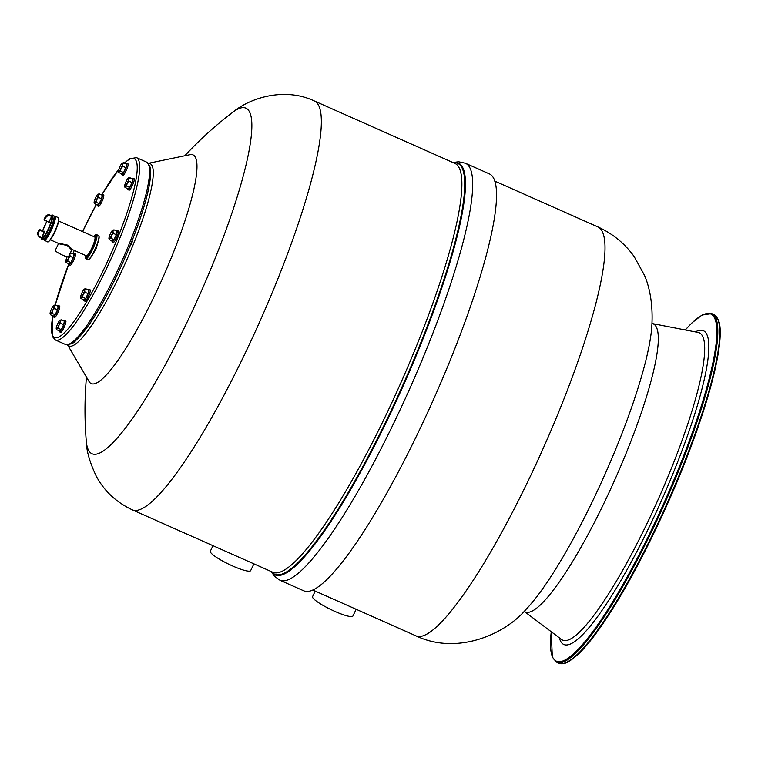 <?xml version="1.0" encoding="UTF-8"?>
<svg xmlns="http://www.w3.org/2000/svg" width="758" height="758" viewBox="0 0 758 758"><rect width="100%" height="100%" fill="white"/><g stroke="black" fill="none" stroke-linecap="round" stroke-linejoin="round"><path stroke-width="1.14" d="M416.161 635.943C457.908 655.736 505.794 633.612 525.976 609.432L525.976 609.432A172.142 30.718 -66 0 0 604.742 474.84A172.142 30.718 -66 0 0 651.814 326.158L651.814 326.158C653.074 306.687 650.25 288.59 644.49 275.325L634.171 256.592C624.857 243.564 612.748 233.672 597.863 226.907A223.79 39.937 114 0 1 602.714 232.564A223.79 39.937 -66 0 1 535.698 464.872A223.79 39.937 -66 0 1 416.161 635.943L312.95 590.084M356.156 609.28L352.906 616.036A22.38 3.714 25.7 0 1 332.97 610.541A22.38 3.714 25.7 0 1 312.618 597.389A22.38 3.714 -154.3 0 1 312.571 596.631L315.233 591.107M303.882 590.88A228.196 40.724 -66 0 0 417.592 433.784A228.196 40.724 114 0 0 489.166 173.8L465.317 163.207A228.196 40.724 114 0 1 393.743 423.191A228.196 40.724 -66 0 1 280.034 580.287L303.882 590.88M132.423 509.897C116.173 502.27 104.073 490.938 96.124 475.891C89.643 462.096 86.365 450.546 86.289 441.241L86.289 441.241A189.074 33.74 -66 0 0 186.288 323.818A189.074 33.74 114 0 0 232.261 112.648L232.261 112.648C250.377 97.365 284.999 87.123 314.125 100.861A223.79 39.937 114 0 1 243.934 355.824A223.79 39.937 -66 0 1 132.423 509.897L272.946 572.318A223.79 39.937 -66 0 0 384.458 418.255A223.79 39.937 114 0 0 454.648 163.283L314.125 100.861M67.547 344.862L89.103 381.606A125.155 22.333 -66 0 0 153.647 297.524A125.155 22.333 -66 0 0 189.898 154.708L148.18 163.349M67.585 344.862A99.791 17.804 -66 0 0 118.731 277.333A99.791 17.804 114 0 0 148.208 163.377M130.054 245.781L132.119 241.082M101.79 304.65L102.993 302.849M253.911 563.867L250.661 570.622A22.38 3.714 -154.3 0 1 230.726 565.127A22.38 3.714 -154.3 0 1 210.373 551.976A22.38 3.714 25.7 0 1 210.336 551.208L212.989 545.684M101.61 194.958A6.235 1.109 114 0 1 102.444 194.446A6.235 1.109 114 0 1 102.576 194.598A6.235 1.109 114 0 1 100.71 201.069A6.235 1.109 114 0 1 97.384 205.844A6.235 1.109 114 0 1 97.242 205.683A6.235 1.109 114 0 1 97.204 204.878M102.444 194.446L103.628 194.967A6.235 1.109 114 0 1 103.77 195.128A6.235 1.109 114 0 1 101.904 201.6A6.235 1.109 114 0 1 98.568 206.366L97.384 205.844M73.28 253.854A6.235 1.109 114 0 1 74.113 253.333A6.235 1.109 114 0 1 73.318 257.739A6.235 1.109 114 0 1 70.096 263.945A6.235 1.109 114 0 1 69.044 264.731A6.235 1.109 114 0 1 68.874 263.775A97.953 17.481 114 0 0 55.268 305.01M74.113 253.333L75.298 253.864A6.235 1.109 114 0 1 74.502 258.26A6.235 1.109 114 0 1 71.29 264.476A6.235 1.109 114 0 1 70.229 265.262L69.044 264.731M57.58 306.033A6.235 1.109 114 0 1 58.413 305.512A6.235 1.109 114 0 1 56.462 312.618A6.235 1.109 114 0 1 53.354 316.91A6.235 1.109 114 0 1 53.174 315.953M58.413 305.512L59.598 306.043A6.235 1.109 114 0 1 57.646 313.149A6.235 1.109 114 0 1 54.538 317.441L53.354 316.91M63.719 320.937A6.235 1.109 114 0 1 64.553 320.416A6.235 1.109 114 0 1 64.316 323.183A6.235 1.109 114 0 1 61.758 329.133A6.235 1.109 114 0 1 59.484 331.815A6.235 1.109 114 0 1 59.314 330.848M64.553 320.416L65.738 320.937A6.235 1.109 114 0 1 65.501 323.713A6.235 1.109 114 0 1 62.952 329.664A6.235 1.109 114 0 1 60.678 332.345L59.484 331.815M88.099 289.821A6.235 1.109 114 0 1 88.932 289.3A6.235 1.109 114 0 1 89.065 289.461A6.235 1.109 114 0 1 87.198 295.933A6.235 1.109 114 0 1 83.863 300.699A6.235 1.109 114 0 1 83.731 300.547A6.235 1.109 114 0 1 83.693 299.742M88.932 289.3L90.117 289.831A6.235 1.109 114 0 1 90.249 289.992A6.235 1.109 114 0 1 88.383 296.463A6.235 1.109 114 0 1 85.048 301.229L83.863 300.699M116.429 230.925A6.235 1.109 114 0 1 117.263 230.413A6.235 1.109 114 0 1 116.467 234.809A6.235 1.109 114 0 1 113.255 241.016A6.235 1.109 114 0 1 112.203 241.811A6.235 1.109 114 0 1 112.023 240.845M117.263 230.413L118.447 230.934A6.235 1.109 114 0 1 117.661 235.34A6.235 1.109 114 0 1 114.439 241.546A6.235 1.109 114 0 1 113.387 242.333L112.203 241.811M132.129 178.746A6.235 1.109 114 0 1 132.963 178.234A6.235 1.109 114 0 1 131.001 185.331A6.235 1.109 114 0 1 127.894 189.633A6.235 1.109 114 0 1 127.723 188.666M132.963 178.234L134.147 178.755A6.235 1.109 114 0 1 132.195 185.862A6.235 1.109 114 0 1 129.078 190.154L127.894 189.633M125.989 163.851A6.235 1.109 114 0 1 126.823 163.33A6.235 1.109 114 0 1 126.586 166.106A6.235 1.109 114 0 1 124.028 172.047A6.235 1.109 114 0 1 121.754 174.728A6.235 1.109 114 0 1 121.583 173.762M126.823 163.33L128.007 163.861A6.235 1.109 114 0 1 127.77 166.627A6.235 1.109 114 0 1 125.212 172.578A6.235 1.109 114 0 1 122.948 175.259L121.754 174.728M94.144 202.708L94.494 203.675L97.555 205.03L99.175 203.656L101.534 198.767L102.264 195.251L99.203 193.887L97.725 194.285A4.766 0.853 -66 0 0 95.745 197.412A4.766 0.853 -66 0 0 94.2 201.619A4.766 0.853 -66 0 0 94.144 202.708A4.766 0.853 -66 0 0 94.636 202.689L96.114 202.301L96.626 199.553L98.464 197.402L98.17 195.356L99.203 193.887M94.494 203.675L94.636 202.689A4.766 0.853 -66 0 0 96.626 199.553A4.766 0.853 -66 0 0 98.17 195.356A4.766 0.853 -66 0 0 97.943 194.143L97.972 194.133M101.534 198.767L98.464 197.402M99.175 203.656L96.114 202.301M67.197 256.754A4.766 0.853 -66 0 0 65.861 260.515A4.766 0.853 -66 0 0 65.804 261.605L66.154 262.562L69.224 263.926L70.845 262.552L73.194 257.663L73.933 254.148L70.38 252.831M73.194 257.663L70.134 256.299L69.831 254.252L70.864 252.784M70.845 262.552L67.775 261.188L68.286 258.45L70.134 256.299M66.154 262.562L66.306 261.586L67.775 261.188M65.804 261.605A4.766 0.853 -66 0 0 66.306 261.586A4.766 0.853 -66 0 0 68.286 258.45A4.766 0.853 -66 0 0 69.831 254.252A4.766 0.853 -66 0 0 69.907 253.797M50.113 313.784L50.464 314.741L53.524 316.105L55.145 314.731L57.504 309.842L58.233 306.327L55.173 304.962L53.695 305.351A4.766 0.853 -66 0 0 51.715 308.487A4.766 0.853 -66 0 0 50.17 312.694A4.766 0.853 -66 0 0 50.113 313.784A4.766 0.853 -66 0 0 50.606 313.765L52.084 313.367L52.596 310.628L54.434 308.478L54.14 306.431L55.173 304.962M50.464 314.741L50.606 313.765A4.766 0.853 -66 0 0 52.596 310.628A4.766 0.853 -66 0 0 54.14 306.431A4.766 0.853 -66 0 0 53.913 305.218L53.941 305.199M57.504 309.842L54.434 308.478M55.145 314.731L52.084 313.367M56.253 328.678L56.604 329.645L59.664 331L61.284 329.626L63.634 324.737L64.373 321.221L61.313 319.857L59.835 320.255A4.766 0.853 -66 0 0 57.854 323.382A4.766 0.853 -66 0 0 56.31 327.589A4.766 0.853 -66 0 0 56.253 328.678A4.766 0.853 -66 0 0 56.746 328.659L58.224 328.271L58.736 325.533L60.574 323.382L60.28 321.326L61.313 319.857M56.604 329.645L56.746 328.659A4.766 0.853 -66 0 0 58.736 325.533A4.766 0.853 -66 0 0 60.28 321.326A4.766 0.853 -66 0 0 60.053 320.113L60.081 320.103A4.766 0.853 -66 0 0 59.835 320.255M63.634 324.737L60.574 323.382M61.284 329.626L58.224 328.271M80.623 297.572L80.973 298.529L84.043 299.893L85.663 298.519L88.013 293.63L88.752 290.115L85.682 288.751L84.214 289.139A4.766 0.853 -66 0 0 82.224 292.275A4.766 0.853 -66 0 0 80.68 296.482A4.766 0.853 -66 0 0 80.623 297.572A4.766 0.853 -66 0 0 81.125 297.553L82.594 297.155L83.105 294.417L84.953 292.266L84.65 290.219L85.682 288.751M80.973 298.529L81.125 297.553A4.766 0.853 -66 0 0 83.105 294.417A4.766 0.853 -66 0 0 84.65 290.219A4.766 0.853 -66 0 0 84.432 289.006L84.46 288.988M88.013 293.63L84.953 292.266M85.663 298.519L82.594 297.155M108.963 238.675L109.313 239.642L112.373 240.997L113.994 239.623L116.353 234.734L117.083 231.218L114.022 229.854L112.544 230.252A4.766 0.853 -66 0 0 110.564 233.379A4.766 0.853 -66 0 0 109.019 237.586A4.766 0.853 -66 0 0 108.963 238.675A4.766 0.853 -66 0 0 109.455 238.656L110.933 238.268L111.445 235.52L113.283 233.369L112.989 231.323L114.022 229.854M109.313 239.642L109.455 238.656A4.766 0.853 -66 0 0 111.445 235.52A4.766 0.853 -66 0 0 112.989 231.323A4.766 0.853 -66 0 0 112.762 230.11L112.79 230.1M116.353 234.734L113.283 233.369M113.994 239.623L110.933 238.268M124.653 186.496L125.004 187.463L128.074 188.818L129.694 187.444L132.044 182.555L132.783 179.04L129.713 177.675L128.244 178.073A4.766 0.853 -66 0 0 126.254 181.2A4.766 0.853 -66 0 0 124.71 185.407A4.766 0.853 -66 0 0 124.653 186.496A4.766 0.853 -66 0 0 125.155 186.477L126.624 186.089L127.136 183.341L128.983 181.19L128.68 179.144L129.713 177.675M125.004 187.463L125.155 186.477A4.766 0.853 -66 0 0 127.136 183.341A4.766 0.853 -66 0 0 128.68 179.144A4.766 0.853 -66 0 0 128.462 177.931L128.49 177.922A4.766 0.853 -66 0 0 128.244 178.073M132.044 182.555L128.983 181.19M129.694 187.444L126.624 186.089M118.513 171.592L118.873 172.559L121.934 173.923L123.554 172.549L125.904 167.66L126.643 164.145L123.573 162.781L122.104 163.169A4.766 0.853 -66 0 0 120.115 166.305A4.766 0.853 -66 0 0 118.57 170.512A4.766 0.853 -66 0 0 118.513 171.592A4.766 0.853 -66 0 0 119.015 171.583L120.484 171.185L121.005 168.447L122.843 166.296L122.55 164.24L123.573 162.781M118.873 172.559L119.015 171.583A4.766 0.853 -66 0 0 121.005 168.447A4.766 0.853 -66 0 0 122.55 164.24A4.766 0.853 -66 0 0 122.322 163.027L122.351 163.017M125.904 167.66L122.843 166.296M123.554 172.549L120.484 171.185M58.707 221.033L94.722 237.027A10.271 1.829 114 0 1 94.94 237.282A10.271 1.829 114 0 1 91.87 247.951A10.271 1.829 114 0 1 86.374 255.806L72.654 249.704L71.716 250.055L68.533 256.668A7.334 1.213 -154.3 0 1 62.601 255.133A7.334 1.213 -154.3 0 1 55.306 250.301L58.489 243.697L67.244 245.478L71.659 249.894M72.626 249.534L67.471 245.08L58.11 243.091L58.461 244.029M58.527 243.432L50.369 239.803M46.664 236.449A10.271 1.829 -66 0 0 53.733 220.54M103.874 300.718L101.487 304.943M131.769 241.12C132.697 240.883 132.233 242.427 130.376 245.744L129.912 246.123M651.956 323.514L652.174 323.552A157.645 28.131 114 0 1 656.703 327.882A157.645 28.131 -66 0 1 608.124 494.462A157.645 28.131 -66 0 1 524.28 611.441L524.11 611.318M652.174 323.552L698.156 332.449A168.181 30.017 114 0 1 702.988 337.073A168.181 30.017 -66 0 1 651.16 514.796A168.181 30.017 -66 0 1 561.706 639.6L524.28 611.441M695.304 331.9A171.763 30.652 114 0 1 707.081 335.036A171.763 30.652 -66 0 1 649.492 526.393A171.763 30.652 -66 0 1 560.171 640.292A171.763 30.652 114 0 1 559.395 637.857M566.217 662.596A190.04 33.911 -66 0 0 667.921 502.905A190.04 33.911 -66 0 0 718.243 320.378M685.308 329.967A190.04 33.911 114 0 1 714.898 318.796A190.04 33.911 -66 0 1 651.179 530.505A190.04 33.911 -66 0 1 552.355 656.532A190.04 33.911 114 0 1 551.255 631.736M558.817 663.184A190.77 34.044 -66 0 0 660.72 517.354A190.77 34.044 -66 0 0 717.854 319.317A190.77 34.044 114 0 0 713.714 314.494L718.214 319.696C727.348 338.959 704.997 419.771 668.48 501.673C645.049 554.117 622.005 596.508 599.351 628.837C591.723 639.553 584.835 647.882 578.686 653.841L568.491 661.762C564.738 663.837 561.517 664.311 558.817 663.184L556.836 662.303A190.77 34.044 -66 0 0 658.74 516.473A190.77 34.044 -66 0 0 715.874 318.445A190.77 34.044 114 0 0 711.734 313.613L702.079 315.034L692.092 322.747L685.26 329.957M552.705 657.48A190.77 34.044 114 0 1 552.317 656.428M271.373 571.617A225.401 40.221 -66 0 0 387.423 419.866A225.401 40.221 114 0 0 453.085 162.582M271.696 571.769A224.861 40.127 -66 0 0 386.893 419.534A224.861 40.127 114 0 0 453.407 162.733M65.377 344.426A99.791 17.804 -66 0 0 118.693 268.114A99.791 17.804 -66 0 0 148.559 164.543A99.791 17.804 114 0 0 146.398 162.032L149.468 165.471C154.499 176.69 142.457 218.55 123.355 261.491C111.852 287.121 100.482 308.146 89.217 324.566L78.159 338.39C74.492 340.73 74.966 344.596 65.377 344.426L55.476 340.029A99.791 17.804 -66 0 0 108.792 263.718A99.791 17.804 -66 0 0 138.657 160.146A99.791 17.804 114 0 0 136.506 157.636L146.398 162.032M70.219 343.639A97.953 17.481 -66 0 0 122.777 262.704A97.953 17.481 -66 0 0 149.421 166.902M52.88 315.821A97.953 17.481 114 0 0 52.454 335.159A97.953 17.481 -66 0 0 103.42 270.123A97.953 17.481 -66 0 0 136.222 161.047A97.953 17.481 114 0 0 124.454 163.169M74.256 250.415L72.891 253.684A97.953 17.481 114 0 1 74.284 250.434M82.622 231.654A97.953 17.481 114 0 1 96.313 204.48M101.799 194.768A97.953 17.481 114 0 1 118.921 169.242M88.553 259.501A12.839 2.293 -66 0 0 95.442 249.031A12.839 2.293 -66 0 0 99.004 236.325M87.824 259.653A13.208 2.359 -66 0 0 94.883 249.553A13.208 2.359 -66 0 0 98.834 235.852A13.208 2.359 -66 0 0 98.549 235.52L99.014 236.032C99.506 238.05 98.369 242.276 95.593 248.719C93.84 253.835 88.345 261.122 87.824 259.653L85.843 258.781A13.208 2.359 -66 0 0 92.902 248.681A13.208 2.359 -66 0 0 96.853 234.971A13.208 2.359 -66 0 0 96.569 234.639L98.549 235.52M85.455 255.389A12.839 2.293 -66 0 0 85.389 257.976A12.839 2.293 -66 0 0 92.069 249.448A12.839 2.293 -66 0 0 96.37 235.151A12.839 2.293 -66 0 0 93.793 236.619M94.598 236.97A10.64 1.895 114 0 1 95.423 237.102A10.64 1.895 114 0 1 91.86 248.956A10.64 1.895 114 0 1 86.327 256.014A10.64 1.895 114 0 1 86.251 255.749M48.304 241.622A12.839 2.293 -66 0 0 55.201 231.152A12.839 2.293 -66 0 0 58.764 218.446M58.584 217.972A13.208 2.359 -66 0 0 58.3 217.641L58.773 218.152C59.257 220.171 58.12 224.396 55.343 230.839C53.6 235.956 48.095 243.242 47.574 241.774A13.208 2.359 -66 0 0 54.633 231.683A13.208 2.359 -66 0 0 58.584 217.972M43.765 239.68L44.277 240.314A13.208 2.359 -66 0 0 51.336 230.214A13.208 2.359 -66 0 0 55.287 216.504A13.208 2.359 -66 0 0 55.002 216.172L58.3 217.641M43.879 239.623A12.839 2.293 -66 0 0 50.625 230.726A12.839 2.293 -66 0 0 54.803 216.684A12.839 2.293 -66 0 0 54.225 216.333M43.689 239.566A12.839 2.293 -66 0 0 50.578 229.106A12.839 2.293 -66 0 0 54.14 216.39M53.97 215.916A13.208 2.359 -66 0 0 53.685 215.585L54.15 216.106C54.642 218.114 53.496 222.35 50.729 228.793C48.976 233.9 43.481 241.186 42.96 239.727A13.208 2.359 -66 0 0 50.019 229.627A13.208 2.359 -66 0 0 53.97 215.916M41.017 237.728L41.643 239.14A13.208 2.359 -66 0 0 48.692 229.039A13.208 2.359 -66 0 0 52.653 215.329A13.208 2.359 -66 0 0 52.359 214.997L53.685 215.585M41.065 237.747A12.839 2.293 -66 0 0 41.178 238.334A12.839 2.293 -66 0 0 47.858 229.807A12.839 2.293 -66 0 0 52.16 215.509A12.839 2.293 -66 0 0 50.947 215.509M46.873 221.308A12.839 2.293 -66 0 0 42.638 230.839L46.863 221.308M51.923 215.547L51.639 216.229L50.322 215.642L51.885 216.864L52.131 216.049M44.116 219.564L45.243 216.94L45.821 217.66L44.315 220.066L48.967 222.34L44.324 219.773L45.452 217.432A3.667 3.563 -22.4 0 1 50.322 215.642L51.516 216.636L48.976 221.914L51.885 216.864M49.346 222.141L48.957 222.625L48.768 222.151M41.226 237.822L41.425 238.296L41.804 237.813L44.343 232.535L44.589 231.721L44.381 231.218L44.011 231.683M51.411 215.717L50.104 215.13A3.667 3.563 -22.4 0 0 45.243 216.94L44.135 219.261M44.002 231.721L44.381 231.218M44.589 231.721L39.122 229.665L44.343 232.535M41.804 237.813L43.973 232.308L39.122 229.665L38.203 232.517L39.691 230.404L38.203 232.517A3.667 3.563 -22.4 0 0 38.108 235.378L37.9 234.876A3.667 3.563 157.6 0 1 37.995 232.014L37.9 234.876M41.434 238.012L39.937 237.245L41.444 237.586L41.425 238.296M45.821 217.66A3.297 3.203 -22.4 0 1 50.199 216.049M48.787 222.151L44.523 220.256M40.117 236.998A3.297 3.203 -22.4 0 1 38.563 232.744M39.928 237.245A3.667 3.563 -22.4 0 1 38.108 235.378L41.254 237.832M551.208 631.698L552.336 657.11L556.836 662.303M711.734 313.613L713.714 314.494M597.863 226.907L494.652 181.048M280.034 580.287L274.576 576.393L271.203 571.541M452.914 162.506L458.618 161.757L465.317 163.207M86.459 377.114A374.206 374.206 0 0 0 86.289 441.241M232.261 112.648A374.206 374.206 0 0 0 184.791 155.769M55.476 340.029L52.406 336.59L52.804 315.783M136.506 157.636L129.561 158.81L124.293 163.093M119.006 168.996L101.676 194.891M96.285 204.471L82.594 231.645M68.836 263.756L55.22 304.981M98.985 238.742L96.077 248.814L90.515 257.824M85.436 255.38L85.843 258.781M96.569 234.639L93.774 236.61M44.277 240.314L47.574 241.774M55.002 216.172L54.188 216.219M41.643 239.14L42.96 239.727M52.359 214.997L50.9 215.48M43.888 231.389L39.596 229.484M45.243 216.921L50.104 215.13M37.995 232.005L39.122 229.665"/></g></svg>
